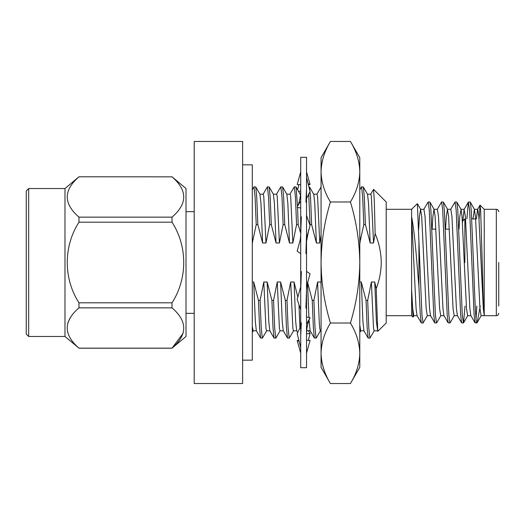 <?xml version="1.0" encoding="UTF-8"?>
<svg xmlns="http://www.w3.org/2000/svg" width="525" height="525" viewBox="0 0 525 525"><rect width="100%" height="100%" fill="white"/><g stroke="black" fill="none" stroke-linecap="round" stroke-linejoin="round"><path stroke-width="0.79" d="M300.707 262.5L300.707 157.29L306.534 157.29L306.534 367.71L300.707 367.71L300.707 262.5M306.534 171.865L310.072 184.544L308.352 184.623M300.707 184.715L297.17 184.544L300.707 171.865M308.109 183.671L310.072 184.544M297.636 189.669L298.896 184.623M298.62 191.363L300.687 191.113M308.352 340.377L310.072 333.46L306.554 333.887M308.457 330.822L310.072 333.46M306.534 353.135L310.072 340.456L306.534 340.285M299.132 341.329L297.17 340.456L300.707 353.135M297.17 340.456L298.896 340.377M306.534 324.01L310.072 317.678L306.534 316.975M300.707 326.412L297.17 333.46L300.707 347.648M300.707 335.829L301.337 322.816M306.534 335.357C306.469 329.49 307.42 324.122 309.382 319.252L310.072 317.678M306.534 271.386L310.072 273.82L307.007 285.114L306.534 289.748M300.707 286.808L297.17 299.362L300.707 309.632M300.707 290.509L301.337 271.53M306.534 290.509L305.911 308.201M306.534 215.368L310.072 225.638L306.534 238.192M300.707 235.252L300.241 239.886L297.17 251.18L300.707 253.614M300.707 234.491L301.337 216.799M306.534 234.491L305.911 253.47M306.534 177.352L310.072 191.54L306.534 198.588M300.707 189.643C300.772 195.51 299.827 200.878 297.865 205.748L300.707 200.99M306.534 189.171L305.911 202.184M297.17 207.323L300.707 208.025M321.057 171.714C321.313 182.031 324.43 192.124 330.422 201.974C324.457 221.563 321.339 241.736 321.057 262.5L321.057 157.671L330.422 141.455C324.443 151.338 321.326 161.424 321.057 171.714C321.313 161.398 324.43 151.312 330.422 141.455L350.424 141.455L359.789 157.671L359.789 367.329L350.424 383.545L330.422 383.545C324.443 373.662 321.326 363.576 321.057 353.286C321.313 363.602 324.43 373.688 330.422 383.545L321.057 367.329L321.057 262.5C321.293 283.001 324.417 303.174 330.422 323.026C324.443 332.902 321.326 342.989 321.057 353.286M350.424 141.455C356.403 151.338 359.527 161.424 359.789 171.714C359.54 182.031 356.416 192.124 350.424 201.974L330.422 201.974M350.424 201.974C356.39 221.563 359.513 241.736 359.789 262.5C359.553 283.001 356.436 303.174 350.424 323.026L330.422 323.026M350.424 323.026C356.403 332.902 359.527 342.989 359.789 353.286C359.54 363.602 356.416 373.688 350.424 383.545M242.616 360.163L252.295 360.163L252.295 164.837L242.616 164.837M498.75 262.5L498.75 306.068M386.203 209.298L411.607 209.298L411.607 315.696L413.017 317.113L411.607 289.347L412.716 308.569L413.838 315.696L417.198 315.696M484.227 262.5L484.227 209.298L484.227 315.696L496.328 315.702L496.328 209.298C497.785 209.429 498.592 210.236 498.75 211.719M480.283 306.068L477.107 322.698L475.072 322.888L474.095 314.908L469.613 210.092L468.352 202.112L466.869 218.932M476.91 322.993C475.755 324.982 474.633 295.234 473.484 262.5L471.247 210.092L470.269 202.112L468.49 201.987M418.924 240.772L418.924 286.473L420.302 314.908L421.28 322.888L423.058 323.013L421.936 314.908L417.375 203.661L411.607 209.298M440.895 315.558L436.649 322.888L434.733 322.888L433.755 314.908L429.273 210.092L428.151 201.987L423.76 209.449M436.505 323.013L435.383 314.908L430.9 210.092L429.923 202.112L428.151 201.987M454.342 315.558L450.096 322.888L448.179 322.888L447.202 314.908L442.719 210.092L441.597 201.987L437.207 209.449M449.951 323.013L448.836 314.908L444.347 210.092L443.376 202.112L441.597 201.987M465.025 306.068L463.542 322.888L461.626 322.888L460.648 314.908L456.166 210.092L455.044 201.987L450.653 209.449M463.398 323.013L462.282 314.908L457.8 210.092L456.822 202.112L455.044 201.987M427.448 315.558L423.058 323.013M479.128 218.932L480.001 205.209L480.637 209.921L482.232 262.5C482.862 288.875 483.532 313.103 484.188 315.249L483.315 308.569L478.833 216.431L477.711 209.304L474.351 209.304L473.058 218.932M421.28 322.888L417.034 315.551L416.076 308.569L411.607 216.549C413.457 226.216 415.216 241.526 416.889 262.5L418.924 286.473M413.995 315.558L413.017 317.113M28.672 336.473L26.25 334.051L26.25 190.949L28.672 188.527L28.672 336.473L64.982 336.473L64.982 188.527L78.973 176.787L172.016 176.84L78.973 176.787M183.133 333.309L172.016 348.16L186.007 336.473L186.007 188.527L172.016 176.787M78.973 307.853L78.973 302.807L172.016 302.807L172.016 307.853L78.973 307.853C63.354 321.241 63.354 334.681 78.973 348.16L172.016 348.16C187.628 334.773 187.628 321.339 172.016 307.853M67.856 322.711L70.54 317.264M64.982 336.473L78.973 348.16M370.657 194.289L373.57 189.348L386.203 201.987L386.203 323.013L377.751 331.36L376.208 288.671C379.463 280.199 381.137 271.478 381.242 262.5C381.084 252.466 379.05 242.826 375.139 233.586L373.544 242.99L370.178 242.99L365.433 224.621L364.311 196.993L363.307 186.952L361.561 186.854L359.789 189.82M373.57 189.348L374.345 201.744L375.139 233.586M252.295 186.611L252.295 224.142M194.204 141.468L194.204 383.532L242.616 383.532L242.616 141.468L194.204 141.468M320.48 330.711L316.24 338.048L314.377 338.048L313.373 328.007L312.25 300.379L313.884 300.379L317.592 282.01L320.952 282.01L321.057 282.562M316.122 338.146L315.007 328.007L313.884 300.379M299.939 328.335L298.948 304.526M293.58 330.711L289.341 338.048L287.483 338.048L286.479 328.007L285.357 300.379L286.991 300.379L290.692 282.01L294.059 282.01L297.872 297.34M289.229 338.146L288.107 328.007L286.991 300.379M280.133 330.711L275.894 338.048L274.037 338.048L273.026 328.007L271.911 300.379L273.545 300.379L277.246 282.01L280.606 282.01L285.357 300.379M275.783 338.146L274.66 328.007L273.545 300.379M266.687 330.711L262.447 338.048L260.584 338.048L259.58 328.007L258.464 300.379L260.092 300.379L263.799 282.01L267.159 282.01L271.911 300.379M262.336 338.146L261.214 328.007L260.092 300.379M370.178 242.99L368.537 203.332L367.546 194.289L363.307 186.952M364.055 330.822L360.695 330.822L359.789 325.008M321.057 330.822L320.348 330.822L319.764 328.414L319.233 321.668L317.592 282.01M321.057 235.043L319.751 242.99L316.391 242.99L311.64 224.621L310.524 196.993L309.514 186.952L308.903 186.854M316.391 242.99L314.751 203.332L313.753 194.289L309.514 186.952M310.268 330.822L306.731 330.625M300.707 233.297L298.193 224.621L297.55 207.401M300.477 194.782L295.956 186.854L294.203 186.952L289.964 194.289M296.815 330.822L293.455 330.822L292.865 328.414L290.692 282.01M297.511 206.561L296.067 186.952M298.193 224.621L296.559 224.621L292.852 242.99L289.492 242.99L284.747 224.621L283.625 196.993L282.621 186.952L280.757 186.952L276.517 194.289M289.492 242.99L287.851 203.332L286.86 194.289L282.621 186.952M283.369 330.822L280.009 330.822L279.418 328.414L277.246 282.01M284.747 224.621L283.113 224.621L279.405 242.99L276.045 242.99L271.294 224.621L270.178 196.993L269.174 186.952L267.31 186.952L263.071 194.289M276.045 242.99L274.404 203.332L273.413 194.289L269.174 186.952M269.922 330.822L266.562 330.822L265.972 328.414L263.799 282.01M271.294 224.621L269.666 224.621L265.958 242.99L262.598 242.99L257.847 224.621L256.732 196.993L255.727 186.952L253.975 186.854L252.315 189.794M262.598 242.99L260.958 203.332L259.96 194.289L255.727 186.952M256.476 330.822L253.116 330.822L252.315 326.36M373.544 242.99L371.372 196.586L370.781 194.178L367.421 194.178M374.273 330.711L369.915 338.146L368.169 338.048L363.93 330.711L362.939 321.668L361.298 282.01L366.043 300.379L367.677 300.379L371.378 282.01L374.745 282.01L376.208 288.671M359.789 282.01L361.298 282.01M365.433 224.621L363.799 224.621L359.789 242.99M360.091 242.99L359.789 234.202M321.057 285.219L320.952 282.01M319.751 242.99L317.579 196.586L316.988 194.178L313.628 194.178M314.377 338.048L310.137 330.711L309.054 320.053M308.917 317.448L307.532 282.923M297.773 332.588L296.691 330.711L295.7 321.668L294.059 282.01M292.852 242.99L290.686 196.586L290.095 194.178L286.729 194.178M287.483 338.048L283.244 330.711L282.247 321.668L280.606 282.01M279.405 242.99L277.233 196.586L276.649 194.178L273.282 194.178M274.037 338.048L269.798 330.711L268.8 321.668L267.159 282.01M265.958 242.99L263.786 196.586L263.196 194.178L259.836 194.178M260.584 338.048L256.344 330.711L255.353 321.668L253.713 282.01L258.464 300.379M252.295 338.389L252.315 282.01L253.713 282.01M257.847 224.621L256.22 224.621L252.315 242.99L252.315 224.142M252.512 242.99L252.315 237.254M368.169 338.048L367.165 328.007L366.043 300.379M363.799 224.621L362.683 196.993L361.561 186.854M307.506 282.01L312.25 300.379M311.64 224.621L310.006 224.621L309.888 225.094M308.805 229.458L306.534 241.323M310.006 224.621L308.7 193.718M296.559 224.621L295.444 196.993L294.322 186.854M283.113 224.621L281.991 196.993L280.875 186.854M269.666 224.621L268.544 196.993L267.422 186.854M256.22 224.621L255.098 196.993L253.975 186.854M369.915 338.146L368.793 328.007L367.677 300.379M377.501 330.822L374.141 330.822L373.551 328.414L371.378 282.01M377.751 331.36L376.386 321.668L374.745 282.01M172.016 217.147L172.016 222.193L78.973 222.193L78.973 217.147L172.016 217.147C187.628 203.759 187.628 190.319 172.016 176.84M172.016 302.807C187.582 278.736 187.681 246.461 172.016 222.193M78.973 222.193C63.407 246.264 63.308 278.539 78.973 302.807M78.973 176.84C63.354 190.227 63.354 203.661 78.973 217.147M476.838 306.068L476.031 318.859M480.001 205.209L477.553 209.449L476.418 218.932M475.072 322.888L470.827 315.551L469.868 308.569L465.386 216.431L464.1 209.449L462.84 220.953M461.626 322.888L457.38 315.551L456.422 308.569L451.94 216.431L450.817 209.304L447.458 209.304L446.335 216.431L445.561 229.143M448.179 322.888L443.933 315.551L442.975 308.569L438.493 216.431L437.371 209.304L434.011 209.304L432.889 216.431L432.114 229.143M434.733 322.888L430.487 315.551L429.529 308.569L425.04 216.431L423.924 209.304L420.564 209.304L419.442 216.431L418.628 229.766M484.227 315.696L481.077 315.696L479.955 308.569L475.473 216.431L474.351 209.304M470.991 315.696L467.631 315.696L466.508 308.569L462.026 216.431L461.068 209.449L459.782 216.431L459.008 229.143M457.544 315.696L454.178 315.696L453.062 308.569L448.58 216.431L447.458 209.304M444.091 315.696L440.731 315.696L439.609 308.569L435.127 216.431L434.011 209.304M430.644 315.696L427.284 315.696L426.162 308.569L421.68 216.431L420.558 209.304M464.861 262.5L464.861 218.932L462.44 221.353L462.44 222.777M480.099 205.177L484.227 209.298L496.328 209.298M186.007 211.667L194.204 211.667M28.672 188.527L64.982 188.527M360.76 330.822L359.789 332.496M306.967 330.822L306.679 331.327M253.24 330.711L252.315 332.312M321.103 186.952L316.864 194.289M78.973 348.213L172.016 348.213M186.007 313.333L194.204 313.333M386.203 315.702L411.607 315.702M464.264 209.304L460.904 209.304M464.1 209.449L468.352 202.112M477.107 322.698L481.241 315.551M474.515 209.449L470.269 202.112M467.788 315.551L463.542 322.888M461.068 209.442L456.822 202.112M447.615 209.442L443.376 202.112M434.168 209.442L429.923 202.112M420.722 209.442L417.375 203.661M496.328 315.702C497.785 315.571 498.592 314.764 498.75 313.281M471.745 218.932L475.643 218.932M431.891 229.143L435.908 229.143M445.338 229.143L449.354 229.143"/></g></svg>
